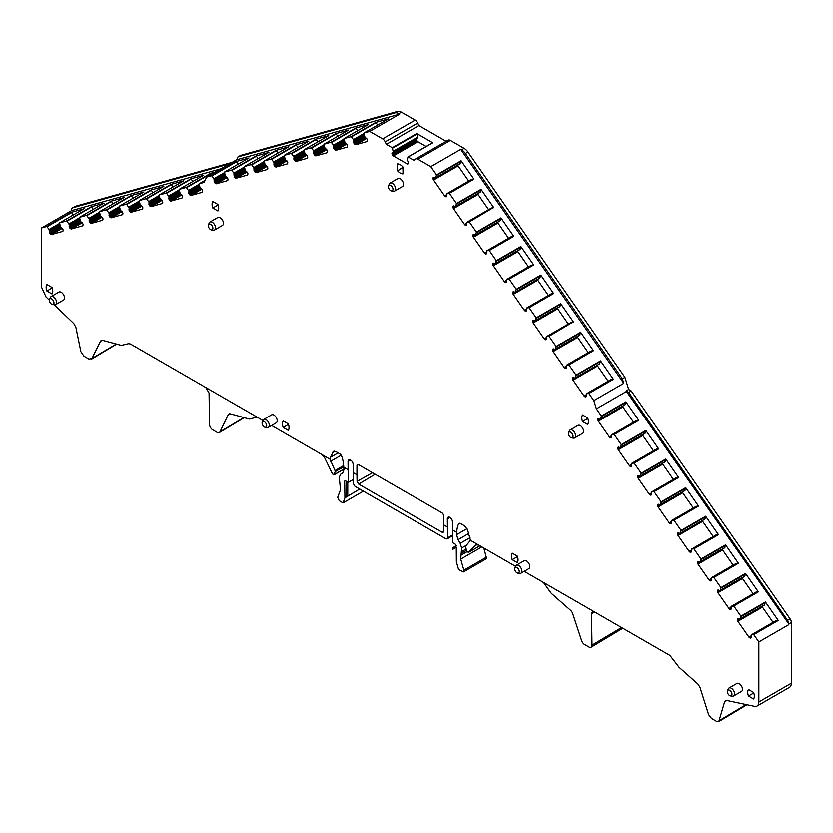 <?xml version="1.0" encoding="UTF-8"?>
<svg xmlns="http://www.w3.org/2000/svg" width="833" height="833" viewBox="0 0 833 833"><rect width="100%" height="100%" fill="white"/><g stroke="black" fill="none" stroke-linecap="round" stroke-linejoin="round"><path stroke-width="1.25" d="M456.276 548.197L455.578 544.376L452.631 542.679L452.444 529.903L456.703 532.37L456.567 534.671L458.025 539.68L460.18 543.324L461.638 547.999L460.722 559.11L463.856 570.23L463.512 571.927L458.566 569.605L456.369 561.817L456.276 548.197M463.502 571.938L485.91 558.995A2.249 1.302 -120 0 0 486.285 557.277L483.817 548.02M456.703 532.37C457.192 526.269 458.317 523.239 460.087 523.28L464.637 525.904L467.542 529.767L470.447 540.305L478.517 544.959L475.987 544.959L468.323 552.498L479.943 545.792M459.243 523.27L460.087 523.28M452.444 529.903L452.444 521.812A3.603 2.083 -120 0 0 450.861 518.178A3.603 2.083 -120 0 0 448.081 517.21A3.603 2.083 -120 0 0 447.342 518.865L447.508 537.91L447.061 538.93L445.936 538.805L354.941 486.274L353.317 483.525L353.15 472.582L356.972 474.789L357.076 481.359L358.7 484.098L375.173 474.248M358.7 484.098L442.052 532.225L443.177 532.329L443.614 531.319L443.51 524.748L447.342 526.956M443.51 524.748L443.51 515.554A2.249 1.302 -120 0 0 441.917 512.795L358.565 464.668A2.249 1.302 60 0 0 357.451 464.543A2.249 1.302 60 0 0 356.972 465.585L356.972 474.789M353.15 472.582L353.15 464.481A3.603 2.083 -120 0 0 351.578 460.857A3.603 2.083 -120 0 0 348.798 459.889A3.603 2.083 -120 0 0 348.048 461.534L348.246 482.401L353.254 479.516M221.141 168.703L71.617 210.603L71.617 209.937A4.509 2.603 60 0 1 72.544 207.875A4.509 2.603 60 0 1 72.898 207.719L229.627 163.809M74.793 206.636A4.509 2.603 60 0 1 75.095 206.397A4.509 2.603 60 0 1 75.449 206.251L232.178 162.331M84.081 208.739L71.315 212.3L46.773 226.472L41.65 227.909L41.65 287.416L46.023 296.933L49.397 300.161M79.718 218.829L69.441 224.764L66.702 220.88L59.601 222.869L60.288 226.389L62.09 228.242A1.583 0.906 -120 0 1 62.829 229.169L62.892 229.314A1.583 0.906 -120 0 1 63.1 230.387L63.037 230.835A1.583 0.906 -120 0 1 62.725 231.376A1.583 0.906 -120 0 1 62.6 231.428L51.573 234.521A1.583 0.906 -120 0 1 50.74 234.281L50.313 233.969A1.583 0.906 -120 0 1 49.584 233.042L49.522 232.896A1.583 0.906 -120 0 1 49.314 231.824L49.157 229.502L46.773 226.472M99.648 213.248L89.37 219.183L86.622 215.299L79.499 217.309L104.073 203.117L91.245 206.719L66.702 220.88M123.94 197.577L111.174 201.128L86.622 215.299M119.577 207.667L109.3 213.602L106.551 209.718L99.429 211.717L100.47 215.914L101.949 217.069A1.583 0.906 -120 0 1 102.678 217.996L102.751 218.142A1.583 0.906 -120 0 1 102.959 219.214L102.896 219.673A1.583 0.906 -120 0 1 102.574 220.214A1.583 0.906 -120 0 1 102.459 220.266L91.422 223.359A1.583 0.906 -120 0 1 90.599 223.119L90.172 222.796A1.583 0.906 -120 0 1 89.443 221.87L89.37 221.724A1.583 0.906 -120 0 1 89.162 220.651L89.37 219.183M143.87 191.986L131.093 195.547L106.551 209.718M139.507 202.086L129.23 208.021L126.481 204.137L119.348 206.136L120.4 210.322L121.878 211.488A1.583 0.906 -120 0 1 122.607 212.415L122.68 212.561A1.583 0.906 -120 0 1 122.888 213.633L122.826 214.091A1.583 0.906 -120 0 1 122.503 214.633A1.583 0.906 -120 0 1 122.378 214.685L111.351 217.767A1.583 0.906 -120 0 1 110.529 217.538L110.102 217.215A1.583 0.906 -120 0 1 109.373 216.288L109.3 216.143A1.583 0.906 -120 0 1 109.092 215.07L109.3 213.602M163.799 186.405L151.023 189.966L126.481 204.137M159.436 196.494L149.149 202.429L146.41 198.546L139.278 200.555L139.996 204.043L141.808 205.907A1.583 0.906 -120 0 1 142.537 206.834L142.599 206.969A1.583 0.906 -120 0 1 142.807 208.052L142.745 208.5A1.583 0.906 -120 0 1 142.433 209.041A1.583 0.906 -120 0 1 142.308 209.093L131.281 212.186A1.583 0.906 -120 0 1 130.448 211.946L130.031 211.634A1.583 0.906 -120 0 1 129.292 210.707L129.23 210.562A1.583 0.906 -120 0 1 129.021 209.489L129.23 208.021M179.355 190.913L169.078 196.848L166.34 192.964L159.207 194.964L183.791 180.782L170.952 184.374L146.41 198.546M203.648 175.232L190.882 178.793L166.34 192.964M199.285 185.332L189.008 191.267L186.269 187.383L179.137 189.383L180.178 193.579L181.656 194.735A1.583 0.906 -120 0 1 182.396 195.661L182.458 195.807A1.583 0.906 -120 0 1 182.666 196.88L182.604 197.338A1.583 0.906 -120 0 1 182.292 197.879A1.583 0.906 -120 0 1 182.167 197.931L171.14 201.013A1.583 0.906 -120 0 1 170.307 200.784L169.89 200.461A1.583 0.906 -120 0 1 169.151 199.535L169.089 199.389A1.583 0.906 -120 0 1 168.88 198.316L169.078 196.848M215.726 171.837L210.811 173.212L186.269 187.383M237.999 156.864L395.04 112.861L397.591 111.383L240.55 155.396L237.999 156.864L236.603 159.78L206.646 177.075L204.106 182.385L199.066 183.801L200.107 187.987L201.586 189.153A1.583 0.906 -120 0 1 202.325 190.08L202.388 190.226A1.583 0.906 -120 0 1 202.596 191.298L202.534 191.746A1.583 0.906 -120 0 1 202.221 192.288A1.583 0.906 -120 0 1 202.096 192.34L191.069 195.432A1.583 0.906 -120 0 1 190.236 195.193L189.809 194.88A1.583 0.906 -120 0 1 189.081 193.954L189.018 193.808A1.583 0.906 -120 0 1 188.81 192.735L189.008 191.267M71.617 210.603L41.65 227.909M211.707 174.149L210.811 173.212M731.249 608.434L730.239 609.433A1.583 0.906 60 0 0 730.864 609.433A1.583 0.906 60 0 0 730.978 609.35L731.041 609.277A1.583 0.906 60 0 0 731.249 608.444L731.072 606.622L733.79 606.028L740.881 616.201L739.86 619.263L764.402 605.091L765.423 602.04L778.261 620.45L775.887 620.72L751.366 634.881L753.719 634.621L758.842 641.972L758.842 702.021A9.017 5.206 -120 0 1 756.968 706.145A9.017 5.206 -120 0 1 755.344 706.571L726.688 700.501L725.418 700.678L724.616 701.844L726.813 700.522M762.08 606.424A1.583 0.906 -120 0 0 762.434 607.142L737.892 621.314A1.583 0.906 60 0 1 737.455 620.21L739.371 619.096M773.045 622.366L762.434 607.142M755.979 592.117L731.436 606.289L755.979 592.117L758.332 591.857L745.504 573.437L744.817 576.165L719.931 590.659L718.473 590.108A1.583 0.906 60 0 0 717.838 590.108A1.583 0.906 60 0 0 717.734 590.191L718.036 590.035M744.473 576.488L719.941 590.649L744.473 576.488M742.151 577.831A1.583 0.906 -120 0 0 742.505 578.539L717.963 592.711A1.583 0.906 60 0 1 717.525 591.617L719.452 590.503M753.115 593.762L742.505 578.539M698.949 561.681L697.533 562.494A1.583 0.906 60 0 1 697.742 561.661L697.804 561.598A1.583 0.906 60 0 1 697.919 561.515A1.583 0.906 60 0 1 698.543 561.515L700.022 562.056L724.564 547.885L725.574 544.844L738.402 563.264L736.028 563.525L711.507 577.696L713.86 577.436L720.951 587.609L720.274 590.337M722.221 549.239A1.583 0.906 -120 0 0 722.575 549.947L698.033 564.118A1.583 0.906 60 0 1 697.596 563.025L699.522 561.911M733.186 565.17L722.575 549.947M691.39 551.248L690.39 552.237A1.583 0.906 60 0 0 691.015 552.237A1.583 0.906 60 0 0 691.119 552.154L691.182 552.092A1.583 0.906 60 0 0 691.39 551.259L691.557 549.103L716.109 534.932L691.577 549.093L693.931 548.832L701.032 559.016L700.022 562.056M691.557 549.103L716.13 534.921L718.473 534.661L705.645 516.252L704.978 518.938L680.092 533.464L678.614 532.912A1.583 0.906 60 0 0 677.989 532.922A1.583 0.906 60 0 0 677.875 532.995L678.187 532.849M704.635 519.292L680.415 533.141M702.292 520.646A1.583 0.906 -120 0 0 702.646 521.354L678.104 535.525A1.583 0.906 60 0 1 677.666 534.422L679.593 533.318M713.256 536.577L702.646 521.354M684.674 490.72L685.715 487.659L698.543 506.068L696.159 506.349L671.648 520.5L674.001 520.24L681.102 530.423L680.436 533.11M682.373 492.053A1.583 0.906 -120 0 0 682.716 492.761L658.174 506.933A1.583 0.906 60 0 1 657.737 505.829L659.663 504.715M693.327 507.984L682.716 492.761M664.744 462.117L665.786 459.056L678.624 477.476L676.229 477.757L651.718 491.907L654.072 491.647L661.173 501.83L660.486 504.548L658.684 504.319A1.583 0.906 60 0 0 658.06 504.319A1.583 0.906 60 0 0 657.955 504.402L658.257 504.257M631.612 465.46L630.602 466.459A1.583 0.906 60 0 0 631.227 466.449A1.583 0.906 60 0 0 631.331 466.376L631.404 466.303A1.583 0.906 60 0 0 631.612 465.47L631.778 463.315L634.152 463.054L641.243 473.227L640.233 476.268L664.776 462.096L640.233 476.268L638.755 475.726A1.583 0.906 60 0 0 638.13 475.726A1.583 0.906 60 0 0 638.026 475.81L638.328 475.664M662.443 463.45A1.583 0.906 -120 0 0 662.797 464.168L638.245 478.329A1.583 0.906 60 0 1 637.807 477.236L639.734 476.122M673.397 479.392L662.797 464.168M644.815 433.524L645.856 430.463L658.695 448.883L656.321 449.154L631.799 463.315L656.321 449.154M620.293 447.685L644.846 433.504L620.293 447.685L618.825 447.134A1.583 0.906 60 0 0 618.201 447.134A1.583 0.906 60 0 0 618.096 447.217L618.398 447.061M642.514 434.857A1.583 0.906 -120 0 0 642.868 435.565L618.325 449.737A1.583 0.906 60 0 1 617.878 448.643L619.804 447.529M653.478 450.788L642.868 435.565M611.682 436.867L610.672 437.856A1.583 0.906 60 0 0 611.297 437.856A1.583 0.906 60 0 0 611.401 437.773L611.474 437.71A1.583 0.906 60 0 0 611.682 436.877L611.849 434.722L636.391 420.55L611.87 434.711L614.223 434.451L621.314 444.635L620.304 447.675M611.849 434.722L636.412 420.55L638.765 420.29L625.927 401.87L625.271 404.557L600.364 419.093L598.896 418.53A1.583 0.906 60 0 0 598.271 418.541A1.583 0.906 60 0 0 598.167 418.614L598.469 418.468M624.917 404.911L600.697 418.76M622.584 406.265A1.583 0.906 -120 0 0 622.938 406.973L598.396 421.144A1.583 0.906 60 0 1 597.959 420.04L599.875 418.937M633.549 422.196L622.938 406.973M787.508 620.304A4.509 2.603 60 0 1 788.799 624L626.156 390.958L628.707 392.437L787.508 620.304L790.059 618.825L631.258 390.958L628.707 392.437M611.058 379.577L586.515 393.749L588.869 393.488L613.411 379.317L611.058 379.577L586.515 393.749L611.037 379.577M573.958 377.734L572.542 378.546A1.583 0.906 60 0 1 572.75 377.713L572.812 377.651A1.583 0.906 60 0 1 572.917 377.568A1.583 0.906 60 0 1 573.541 377.568L575.009 378.12L599.573 363.938L600.583 360.897L613.411 379.317M597.23 365.291A1.583 0.906 -120 0 0 597.584 365.999L573.042 380.171A1.583 0.906 60 0 1 572.604 379.067L574.531 377.963M608.194 381.222L597.584 365.999M591.128 350.974L566.586 365.146L568.939 364.885L593.481 350.714L591.128 350.974L566.565 365.156L591.107 350.985M579.601 335.366L580.653 332.305L593.481 350.714M577.3 336.699A1.583 0.906 -120 0 0 577.654 337.407L553.112 351.578A1.583 0.906 60 0 1 552.675 350.474L554.601 349.371M588.265 352.63L577.654 337.407M571.209 322.381L546.656 336.553L549.009 336.293L573.177 321.902L571.209 322.381L546.635 336.563L571.188 322.392M534.099 320.538L532.683 321.361A1.583 0.906 60 0 1 532.891 320.518L532.953 320.455A1.583 0.906 60 0 1 533.068 320.372A1.583 0.906 60 0 1 533.693 320.372L535.15 320.934L559.714 306.752L560.724 303.712L573.552 322.121M557.371 308.095A1.583 0.906 -120 0 0 557.725 308.814L533.182 322.985A1.583 0.906 60 0 1 532.745 321.882L534.671 320.767M568.335 324.037L557.725 308.814M551.279 293.789L526.727 307.96L529.08 307.7L553.622 293.528L551.279 293.789L526.737 307.96L551.259 293.799M539.753 278.17L540.794 275.109L553.622 293.528M515.221 292.331L539.784 278.149L515.242 292.321L513.763 291.779A1.583 0.906 60 0 0 513.138 291.779A1.583 0.906 60 0 0 513.034 291.862L513.336 291.717M537.452 279.503A1.583 0.906 -120 0 0 537.795 280.221L513.253 294.382A1.583 0.906 60 0 1 512.816 293.289L514.742 292.175M548.406 295.444L537.795 280.221M506.61 281.512L505.61 282.512A1.583 0.906 60 0 0 506.235 282.502A1.583 0.906 60 0 0 506.339 282.429L506.412 282.356A1.583 0.906 60 0 0 506.62 281.523L506.766 279.388L531.329 265.206L506.787 279.367L509.15 279.107L533.703 264.936L531.35 265.196L506.808 279.367M486.691 252.92L485.681 253.909A1.583 0.906 60 0 0 486.305 253.909A1.583 0.906 60 0 0 486.41 253.826L486.482 253.763A1.583 0.906 60 0 0 486.691 252.93L486.836 250.785L489.231 250.504L496.322 260.687L495.291 263.738L519.844 249.567L520.864 246.516L533.703 264.936M517.522 250.91A1.583 0.906 -120 0 0 517.876 251.618L493.323 265.789A1.583 0.906 60 0 1 492.886 264.696L494.812 263.582M528.476 266.841L517.876 251.618M486.857 250.775L511.379 236.614L486.878 250.764L511.42 236.603L513.774 236.343L500.935 217.923L500.248 220.641L475.372 235.145L473.904 234.583A1.583 0.906 60 0 0 473.279 234.594A1.583 0.906 60 0 0 473.175 234.667L473.477 234.521M475.372 235.145L499.925 220.964L475.383 235.135M497.593 222.317A1.583 0.906 -120 0 0 497.947 223.025L473.404 237.197A1.583 0.906 60 0 1 472.957 236.093L474.883 234.989M508.557 238.248L497.947 223.025M491.491 208L466.949 222.172L469.302 221.911L493.469 207.521L491.491 208L466.928 222.182L491.47 208.011M454.391 206.157L452.975 206.98A1.583 0.906 60 0 1 453.173 206.136L453.246 206.074A1.583 0.906 60 0 1 453.35 205.99A1.583 0.906 60 0 1 453.975 205.99L455.443 206.553L479.985 192.381L481.005 189.33L493.844 207.74M477.663 193.725A1.583 0.906 -120 0 0 478.017 194.433L453.475 208.604A1.583 0.906 60 0 1 453.037 207.5L454.953 206.386M488.627 209.656L478.017 194.433M471.561 179.407L447.019 193.579L449.372 193.318L473.915 179.147L471.561 179.407L447.019 193.579L471.54 179.418M460.035 163.789L461.076 160.738L473.915 179.147M631.258 390.958L628.707 389.49L624.969 377.339L622.418 378.807L623.802 383.326L460.732 149.336L430.776 166.631L436.534 174.899L435.524 177.939L460.066 163.778L435.513 177.96L434.045 177.398A1.583 0.906 60 0 0 433.42 177.398A1.583 0.906 60 0 0 433.316 177.481L433.618 177.335M457.734 165.121A1.583 0.906 -120 0 0 458.088 165.84L433.545 180.001A1.583 0.906 60 0 1 433.108 178.908L435.024 177.793M468.698 181.063L458.088 165.84M460.732 149.336L461.565 149.815A9.017 5.206 60 0 1 465.366 153.459L622.418 378.807M426.111 146.462L417.916 141.725L393.374 155.896L407.108 163.83L408.534 162.883A1.583 0.906 60 0 0 408.201 161.779L407.181 159.926L408.014 156.916L414.105 160.321L415.282 159.176A4.509 2.603 -120 0 1 415.594 158.947A4.509 2.603 -120 0 1 417.843 159.165L430.776 166.631M417.916 141.725A1.583 0.906 -120 0 1 417.125 140.892L416.823 140.371A1.583 0.906 -120 0 1 416.5 139.267L416.5 139.142A1.583 0.906 -120 0 1 416.823 138.424L417.854 137.122L416.792 133.53L432.785 142.766L408.139 156.896M238.248 164.111L236.166 161.508L248.932 157.958M258.178 158.53L256.095 155.927L268.861 152.366M278.107 152.949L276.025 150.346L288.791 146.785M298.037 147.358L295.944 144.755L308.783 141.162L284.199 155.344L285.25 159.54L286.729 160.696A1.583 0.906 -120 0 1 287.458 161.633L287.52 161.769A1.583 0.906 -120 0 1 287.729 162.852L287.666 163.299A1.583 0.906 -120 0 1 287.354 163.841A1.583 0.906 -120 0 1 287.229 163.893L276.202 166.985A1.583 0.906 -120 0 1 275.379 166.746L274.952 166.433A1.583 0.906 -120 0 1 274.213 165.496L274.151 165.361A1.583 0.906 -120 0 1 273.942 164.278L274.119 162.664L271.402 158.926L264.311 160.915L264.998 164.434L266.799 166.288A1.583 0.906 -120 0 1 267.528 167.214L267.601 167.35A1.583 0.906 -120 0 1 267.81 168.433L267.747 168.88A1.583 0.906 -120 0 1 267.424 169.422A1.583 0.906 -120 0 1 267.299 169.474L256.272 172.566A1.583 0.906 -120 0 1 255.45 172.327L255.023 172.014A1.583 0.906 -120 0 1 254.294 171.088L254.221 170.942A1.583 0.906 -120 0 1 254.013 169.87L253.867 167.548L251.472 164.518L244.35 166.517L245.391 170.713L246.87 171.869A1.583 0.906 -120 0 1 247.599 172.795L247.672 172.941A1.583 0.906 -120 0 1 247.88 174.014L247.817 174.472A1.583 0.906 -120 0 1 247.495 175.013A1.583 0.906 -120 0 1 247.38 175.065L236.343 178.147A1.583 0.906 -120 0 1 235.52 177.918L235.093 177.596A1.583 0.906 -120 0 1 234.365 176.669L234.292 176.523A1.583 0.906 -120 0 1 234.083 175.451L233.938 173.129L231.553 170.099L224.421 172.098L225.462 176.294L226.94 177.45A1.583 0.906 -120 0 1 227.669 178.377L227.742 178.522A1.583 0.906 -120 0 1 227.95 179.595L227.888 180.053A1.583 0.906 -120 0 1 227.576 180.594A1.583 0.906 -120 0 1 227.451 180.646L216.413 183.739A1.583 0.906 -120 0 1 215.591 183.499L215.164 183.177A1.583 0.906 -120 0 1 214.435 182.25L214.362 182.115A1.583 0.906 -120 0 1 214.164 181.032L214.008 178.72L211.624 175.68L206.646 177.075M317.967 141.777L315.874 139.173L328.639 135.612M337.886 136.196L335.803 133.592L348.569 130.031M357.815 130.614L355.733 128.011L368.498 124.45M377.745 125.023L375.662 122.42L388.49 118.827L363.917 133.009L364.958 137.206L366.437 138.361A1.583 0.906 -120 0 1 367.176 139.288L367.238 139.434A1.583 0.906 -120 0 1 367.447 140.506L367.384 140.964A1.583 0.906 -120 0 1 367.072 141.506A1.583 0.906 -120 0 1 366.947 141.558L355.92 144.65A1.583 0.906 -120 0 1 355.087 144.411L354.66 144.088A1.583 0.906 -120 0 1 353.931 143.161L353.869 143.016A1.583 0.906 -120 0 1 353.661 141.943L353.504 139.632L351.12 136.591L343.987 138.59L345.029 142.787L346.507 143.942A1.583 0.906 -120 0 1 347.246 144.88L347.309 145.015A1.583 0.906 -120 0 1 347.517 146.098L347.455 146.546A1.583 0.906 -120 0 1 347.142 147.087A1.583 0.906 -120 0 1 347.017 147.139L335.991 150.232A1.583 0.906 -120 0 1 335.158 149.992L334.731 149.68A1.583 0.906 -120 0 1 334.002 148.743L333.939 148.607A1.583 0.906 -120 0 1 333.731 147.524L333.575 145.213L331.19 142.172L324.099 144.161L324.776 147.68L326.578 149.534A1.583 0.906 -120 0 1 327.317 150.461L327.379 150.606A1.583 0.906 -120 0 1 327.588 151.679L327.525 152.127A1.583 0.906 -120 0 1 327.213 152.668A1.583 0.906 -120 0 1 327.088 152.72L316.061 155.813A1.583 0.906 -120 0 1 315.228 155.573L314.812 155.261A1.583 0.906 -120 0 1 314.072 154.334L314.01 154.188A1.583 0.906 -120 0 1 313.802 153.116L313.645 150.794L311.261 147.764L304.128 149.763L304.847 153.262L306.659 155.115A1.583 0.906 -120 0 1 307.387 156.042L307.45 156.188A1.583 0.906 -120 0 1 307.658 157.26L307.596 157.718A1.583 0.906 -120 0 1 307.283 158.26A1.583 0.906 -120 0 1 307.158 158.312L296.131 161.404A1.583 0.906 -120 0 1 295.299 161.165L294.882 160.842A1.583 0.906 -120 0 1 294.143 159.915L294.08 159.769A1.583 0.906 -120 0 1 293.872 158.697L294.049 157.073L291.331 153.345L284.199 155.344M236.603 159.78L399.673 114.079L369.717 131.385L382.649 138.851A4.509 2.603 -120 0 1 385.2 141.808L417.718 123.034A4.509 2.603 -120 0 0 415.157 120.077L401.391 112.132A9.017 5.206 60 0 0 397.591 111.383M395.04 112.861A9.017 5.206 60 0 1 398.851 113.6L399.673 114.079M192.964 181.396L190.882 178.793M173.045 186.977L170.952 184.374M153.116 192.569L151.023 189.966M133.186 198.15L131.093 195.547M113.257 203.731L111.174 201.128M93.327 209.322L91.245 206.719M73.398 214.904L71.315 212.3M271.6 425.496L321.965 454.579L324.547 457.525L332.482 473.956L334.148 474.643L343.935 468.989M343.946 469.125L333.929 474.914L335.314 471.28L343.727 466.428M321.965 454.579L330.035 459.233L335.314 471.28M208.312 225.649A3.249 1.874 -120 0 0 211.426 229.918A3.249 1.874 -120 0 0 212.894 228.294A3.249 1.874 -120 0 0 211.02 224.608A3.249 1.874 -120 0 0 208.458 224.785A3.249 1.874 -120 0 0 208.312 225.649M731.968 694.326A3.249 1.874 -120 0 0 730.093 690.63A3.249 1.874 -120 0 0 727.532 690.817A3.249 1.874 -120 0 0 727.376 691.671A3.249 1.874 -120 0 0 730.489 695.951A3.249 1.874 -120 0 0 731.968 694.326M519.282 571.532A3.249 1.874 -120 0 0 517.397 567.846A3.249 1.874 -120 0 0 514.846 568.023A3.249 1.874 -120 0 0 514.69 568.887A3.249 1.874 -120 0 0 517.803 573.156A3.249 1.874 -120 0 0 519.282 571.532M392.978 189.341A3.249 1.874 -120 0 0 391.094 185.655A3.249 1.874 -120 0 0 388.542 185.842A3.249 1.874 -120 0 0 388.386 186.696A3.249 1.874 -120 0 0 391.5 190.965A3.249 1.874 -120 0 0 392.978 189.341M573.052 436.232A3.249 1.874 -120 0 0 571.178 432.546A3.249 1.874 -120 0 0 568.616 432.723A3.249 1.874 -120 0 0 568.46 433.587A3.249 1.874 -120 0 0 571.573 437.856A3.249 1.874 -120 0 0 573.052 436.232M262.083 423.039A3.249 1.874 -120 0 0 265.196 427.308A3.249 1.874 -120 0 0 266.675 425.694A3.249 1.874 -120 0 0 264.79 421.998A3.249 1.874 -120 0 0 262.228 422.185A3.249 1.874 -120 0 0 262.083 423.039M49.397 300.244A3.249 1.874 -120 0 0 52.51 304.524A3.249 1.874 -120 0 0 53.989 302.9A3.249 1.874 -120 0 0 52.104 299.203A3.249 1.874 -120 0 0 49.543 299.391A3.249 1.874 -120 0 0 49.397 300.244M470.447 540.305L465.449 546.406L466.74 551.186L468.406 552.435L479.933 545.782M391.5 190.965L393.499 191.246A4.602 2.655 -120 0 0 394.634 191.049A4.602 2.655 -120 0 0 395.592 188.945A4.602 2.655 -120 0 0 393.582 184.312A4.602 2.655 -120 0 0 390.042 183.083A4.602 2.655 -120 0 0 389.303 183.968L388.542 185.842M571.573 437.856L573.573 438.127A4.602 2.655 -120 0 0 574.718 437.929A4.602 2.655 -120 0 0 575.665 435.826A4.602 2.655 -120 0 0 573.656 431.202A4.602 2.655 -120 0 0 570.116 429.974A4.602 2.655 -120 0 0 569.376 430.859L568.616 432.723M262.228 422.185L262.999 420.311A4.602 2.655 60 0 1 263.738 419.426A4.602 2.655 60 0 1 267.278 420.655A4.602 2.655 60 0 1 269.288 425.288A4.602 2.655 60 0 1 268.33 427.391A4.602 2.655 60 0 1 267.195 427.589L265.196 427.308M49.543 299.391L50.313 297.527A4.602 2.655 60 0 1 51.052 296.631A4.602 2.655 60 0 1 54.593 297.86A4.602 2.655 60 0 1 56.602 302.494A4.602 2.655 60 0 1 55.644 304.597A4.602 2.655 60 0 1 54.509 304.795L52.51 304.524M208.458 224.785L209.218 222.921A4.602 2.655 60 0 1 209.958 222.036A4.602 2.655 60 0 1 213.508 223.265A4.602 2.655 60 0 1 215.508 227.898A4.602 2.655 60 0 1 214.56 230.002A4.602 2.655 60 0 1 213.415 230.189L211.426 229.918M730.489 695.951L732.488 696.221A4.602 2.655 -120 0 0 733.623 696.024A4.602 2.655 -120 0 0 734.581 693.92A4.602 2.655 -120 0 0 732.571 689.297A4.602 2.655 -120 0 0 729.031 688.058A4.602 2.655 -120 0 0 728.292 688.953L727.532 690.817M517.803 573.156L519.802 573.427A4.602 2.655 -120 0 0 520.937 573.229A4.602 2.655 -120 0 0 521.895 571.126A4.602 2.655 -120 0 0 519.886 566.502A4.602 2.655 -120 0 0 516.345 565.274A4.602 2.655 -120 0 0 515.606 566.159L514.846 568.023M756.968 706.145L789.486 687.381A9.017 5.206 -120 0 0 791.35 683.247L791.35 622.532A4.509 2.603 -120 0 0 790.059 618.825M628.707 389.49L626.156 390.958M624.969 377.339L467.917 151.991A9.017 5.206 -120 0 0 464.116 148.336L450.351 140.392A4.509 2.603 -120 0 0 448.102 140.173L415.594 158.947M788.799 624.667L758.842 641.972M751.179 637.026L750.169 638.026A1.583 0.906 60 0 0 750.793 638.026A1.583 0.906 60 0 0 750.908 637.943L750.97 637.88A1.583 0.906 60 0 0 751.179 637.037L751.345 634.892L775.887 620.72M749.752 637.849A1.583 0.906 60 0 1 748.919 637.13L737.892 621.314M738.809 618.867L737.455 620.21M737.392 619.69A1.583 0.906 60 0 1 737.601 618.846L737.663 618.784A1.583 0.906 60 0 1 737.767 618.7A1.583 0.906 60 0 1 738.392 618.7L739.86 619.263M729.823 609.256A1.583 0.906 60 0 1 728.99 608.538L717.963 592.711M718.879 590.274L717.525 591.617M717.463 591.086A1.583 0.906 60 0 1 717.671 590.253M711.32 579.841L710.31 580.84A1.583 0.906 60 0 0 710.945 580.83A1.583 0.906 60 0 0 711.049 580.757L711.111 580.684A1.583 0.906 60 0 0 711.32 579.851L711.486 577.696L736.028 563.525M709.893 580.663A1.583 0.906 60 0 1 709.06 579.945L698.033 564.118M697.533 562.494L697.596 563.025M689.963 552.071A1.583 0.906 60 0 1 689.13 551.352L678.104 535.525M679.02 533.078L677.666 534.422M677.604 533.901A1.583 0.906 60 0 1 677.812 533.068M671.46 522.645L670.461 523.645A1.583 0.906 60 0 0 671.086 523.645A1.583 0.906 60 0 0 671.19 523.561L671.252 523.499A1.583 0.906 60 0 0 671.46 522.666L671.617 520.521L696.18 506.339M670.034 523.478A1.583 0.906 60 0 1 669.211 522.76L658.174 506.933M659.09 504.486L657.737 505.829M657.674 505.308A1.583 0.906 60 0 1 657.883 504.465M651.531 494.052L650.531 495.052A1.583 0.906 60 0 0 651.156 495.052A1.583 0.906 60 0 0 651.26 494.969L651.333 494.906A1.583 0.906 60 0 0 651.541 494.063L651.687 491.928L676.271 477.736M650.104 494.875A1.583 0.906 60 0 1 649.282 494.156L638.245 478.329M639.161 475.893L637.807 477.236M637.745 476.705A1.583 0.906 60 0 1 637.953 475.872M630.175 466.282A1.583 0.906 60 0 1 629.352 465.564L618.325 449.737M619.231 447.3L617.878 448.643M617.815 448.112A1.583 0.906 60 0 1 618.024 447.279M610.245 437.689A1.583 0.906 60 0 1 609.423 436.971L598.396 421.144M599.312 418.697L597.959 420.04M597.896 419.52A1.583 0.906 60 0 1 598.104 418.687M626.343 391.562L596.386 408.857L601.384 416.042L600.728 418.728M623.802 383.326L593.846 400.621L588.869 393.488M596.386 408.857L593.846 400.621M586.328 395.894L585.318 396.893A1.583 0.906 60 0 0 585.943 396.883A1.583 0.906 60 0 0 586.057 396.81L586.12 396.737A1.583 0.906 60 0 0 586.328 395.904L586.484 393.759M584.901 396.716A1.583 0.906 60 0 1 584.068 395.998L573.042 380.171M572.542 378.546L572.604 379.067M599.573 363.938L575.353 377.786M568.939 364.885L576.03 375.069L575.374 377.755M566.398 367.291L565.388 368.29A1.583 0.906 60 0 0 566.024 368.29A1.583 0.906 60 0 0 566.128 368.207L566.19 368.144A1.583 0.906 60 0 0 566.398 367.311L566.555 365.166M564.972 368.124A1.583 0.906 60 0 1 564.139 367.405L553.112 351.578M554.028 349.131L552.675 350.474M552.612 349.954A1.583 0.906 60 0 1 552.82 349.121L552.883 349.048A1.583 0.906 60 0 1 552.997 348.965A1.583 0.906 60 0 1 553.622 348.965L555.08 349.527L579.622 335.355M549.009 336.293L556.111 346.476L555.08 349.527M546.469 338.698L545.469 339.697A1.583 0.906 60 0 0 546.094 339.697A1.583 0.906 60 0 0 546.198 339.614L546.261 339.552A1.583 0.906 60 0 0 546.469 338.708L546.635 336.563M545.042 339.531A1.583 0.906 60 0 1 544.209 338.812L533.182 322.985M532.683 321.361L532.745 321.882M559.714 306.752L535.515 320.559L560.057 306.388M529.08 307.7L536.181 317.883L535.515 320.559M526.539 310.105L525.54 311.105A1.583 0.906 60 0 0 526.164 311.105A1.583 0.906 60 0 0 526.269 311.021L526.331 310.959A1.583 0.906 60 0 0 526.539 310.115L526.716 307.971M525.113 310.928A1.583 0.906 60 0 1 524.28 310.209L513.253 294.382M514.169 291.946L512.816 293.289M512.753 292.758A1.583 0.906 60 0 1 512.961 291.925M515.242 292.321L540.128 277.795M509.15 279.107L516.252 289.28L515.585 291.966M505.183 282.335A1.583 0.906 60 0 1 504.361 281.616L493.323 265.789M494.24 263.353L492.886 264.696M492.824 264.165A1.583 0.906 60 0 1 493.032 263.332L493.105 263.27A1.583 0.906 60 0 1 493.209 263.186A1.583 0.906 60 0 1 493.834 263.186L495.291 263.738M485.254 253.742A1.583 0.906 60 0 1 484.431 253.024L473.404 237.197M474.31 234.75L472.957 236.093M472.894 235.572A1.583 0.906 60 0 1 473.102 234.739M469.302 221.911L476.393 232.095L475.705 234.812M466.761 224.316L465.751 225.316A1.583 0.906 60 0 0 466.376 225.316A1.583 0.906 60 0 0 466.48 225.233L466.553 225.17A1.583 0.906 60 0 0 466.761 224.337L466.928 222.182M465.324 225.149A1.583 0.906 60 0 1 464.502 224.431L453.475 208.604M452.975 206.98L453.037 207.5M479.995 192.371L455.807 206.178L480.349 192.017M449.372 193.318L456.463 203.502L455.807 206.178M446.832 195.724L445.822 196.723A1.583 0.906 60 0 0 446.446 196.723A1.583 0.906 60 0 0 446.561 196.64L446.623 196.578A1.583 0.906 60 0 0 446.832 195.734L446.998 193.589M445.405 196.546A1.583 0.906 60 0 1 444.572 195.828L433.545 180.001M434.462 177.564L433.108 178.908M433.045 178.377A1.583 0.906 60 0 1 433.254 177.544M408.534 163.008A1.583 0.906 60 0 1 408.201 163.737L407.899 163.903A1.583 0.906 60 0 1 407.108 163.83M416.5 139.267L391.958 153.439A1.583 0.906 -120 0 0 392.281 154.542L392.582 155.063A1.583 0.906 -120 0 0 393.374 155.896M391.958 153.439L391.958 153.314A1.583 0.906 -120 0 1 392.281 152.595L416.823 138.424M417.854 137.747L392.281 152.595M393.311 151.918L392.249 147.701L386.377 144.317L385.2 141.808M386.377 144.317L418.895 125.544L446.165 141.287M418.895 125.544L417.718 123.034M388.49 118.827L363.917 133.009M363.948 132.999L369.717 131.385M159.207 194.964L159.926 198.462L161.737 200.316A1.583 0.906 -120 0 1 162.466 201.242L162.529 201.388A1.583 0.906 -120 0 1 162.737 202.471L162.674 202.919A1.583 0.906 -120 0 1 162.362 203.46A1.583 0.906 -120 0 1 162.237 203.512L151.21 206.605A1.583 0.906 -120 0 1 150.377 206.365L149.961 206.043A1.583 0.906 -120 0 1 149.222 205.116L149.159 204.98A1.583 0.906 -120 0 1 148.951 203.898L149.149 202.429M79.499 217.309L80.541 221.495L82.019 222.65A1.583 0.906 -120 0 1 82.748 223.588L82.821 223.723A1.583 0.906 -120 0 1 83.029 224.806L82.967 225.254A1.583 0.906 -120 0 1 82.654 225.795A1.583 0.906 -120 0 1 82.529 225.847L71.492 228.94A1.583 0.906 -120 0 1 70.67 228.7L70.243 228.388A1.583 0.906 -120 0 1 69.514 227.451L69.441 227.315A1.583 0.906 -120 0 1 69.233 226.232L69.441 224.764M330.035 459.233L330.284 457.411L333.606 451.33M334.554 451.122L332.94 452.059L335.855 451.559L340.395 454.172C342.165 456.182 343.3 460.514 343.79 467.178L343.987 469.677L342.665 473.071L340.582 474.269L339.239 477.33L340.52 489.71L337.667 497.384L339.208 500.695L343.04 502.903L363.396 491.147M394.634 191.049L402.547 186.477A4.602 2.655 -120 0 0 403.495 184.374A4.602 2.655 -120 0 0 400.246 178.741A4.602 2.655 -120 0 0 397.945 178.522L390.042 183.083M574.718 437.929L582.621 433.368A4.602 2.655 -120 0 0 583.569 431.265A4.602 2.655 -120 0 0 581.569 426.631A4.602 2.655 -120 0 0 578.019 425.403L570.116 429.974M263.738 419.426L271.641 414.865A4.602 2.655 60 0 1 275.182 416.094A4.602 2.655 60 0 1 277.191 420.717A4.602 2.655 60 0 1 276.233 422.82L268.33 427.391M51.052 296.631L58.956 292.071A4.602 2.655 60 0 1 62.496 293.299A4.602 2.655 60 0 1 64.505 297.922A4.602 2.655 60 0 1 63.547 300.036L55.644 304.597M209.958 222.036L217.871 217.465A4.602 2.655 60 0 1 221.411 218.704A4.602 2.655 60 0 1 223.421 223.327A4.602 2.655 60 0 1 222.463 225.431L214.56 230.002M212.821 208.031A8.049 4.644 -120 0 1 212.821 201.503L217.923 204.449A8.049 4.644 -120 0 1 217.923 210.978L212.821 208.031L218.111 204.97M46.908 291.029A8.049 4.644 -120 0 1 46.908 284.511L52.01 287.458A8.049 4.644 -120 0 1 52.01 293.976L46.908 291.029L52.198 287.979M283.178 427.444A8.049 4.644 -120 0 1 283.178 420.915L288.28 423.862A8.049 4.644 -120 0 1 288.28 430.39L283.178 427.444L288.468 424.382M512.201 559.661A8.049 4.644 -120 0 1 512.201 553.143L517.303 556.09A8.049 4.644 -120 0 1 517.303 562.608L512.201 559.661L517.491 556.611M748.471 696.076A8.049 4.644 -120 0 1 748.471 689.557L753.584 692.504A8.049 4.644 -120 0 1 753.584 699.022L748.471 696.076L753.771 693.025M582.569 421.498A8.049 4.644 -120 0 1 582.569 414.98L587.671 417.927A8.049 4.644 -120 0 1 587.671 424.445L582.569 421.498L587.859 418.447M403.037 173.816L402.912 166.964A8.507 4.904 -120 0 0 397.57 163.882L397.747 163.882M403.068 167.62L397.57 170.796A8.507 4.904 -120 0 0 402.912 173.878M403.037 167.183L397.57 170.796M397.424 170.421L397.424 164.08M733.623 696.024L741.537 691.463A4.602 2.655 -120 0 0 742.484 689.36A4.602 2.655 -120 0 0 740.475 684.726A4.602 2.655 -120 0 0 736.934 683.497L729.031 688.058M520.937 573.229L528.851 568.668A4.602 2.655 -120 0 0 529.798 566.565A4.602 2.655 -120 0 0 527.789 561.931A4.602 2.655 -120 0 0 524.249 560.703L516.345 565.274M343.04 502.903L344.924 497.811L344.664 481.068L345.299 480.703L344.664 481.068L345.299 480.703L348.246 482.401M343.79 467.178L348.048 469.635M347.673 482.078L346.82 482.567L346.82 496.718L344.924 497.811M346.82 496.718L359.741 489.044M346.82 482.567L348.142 482.349M347.746 482.567L347.746 495.968M621.574 627.561L592.024 645.211A4.509 2.561 59.1 0 1 591.149 647.241A4.509 2.561 59.1 0 1 588.9 647.022L584.589 644.534A4.509 2.561 59.1 0 1 581.642 640.692L572.688 613.567A4.509 2.561 59.1 0 0 570.574 610.318L551.727 593.731A4.519 2.561 59.1 0 1 550.644 592.513L544.386 583.704A4.54 2.572 59.1 0 0 542.47 581.882L669.971 655.498L679.124 667.4L697.887 684.039L699.97 687.308L708.591 714.62L711.497 718.483L716.547 721.399L718.817 721.617L724.616 701.844M592.024 645.211L591.545 613.838L592.43 611.807L594.679 612.026M478.517 544.959L515.533 566.336M212.769 429.87A4.509 2.561 59.1 0 1 209.531 424.382L209.052 392.999L205.803 387.512L258.022 417.656A4.54 2.572 59.1 0 0 256.127 417.281L250.025 418.957A4.519 2.561 59.1 0 1 248.963 418.937L230.293 413.855A4.509 2.561 59.1 0 0 228.856 413.991A4.509 2.561 59.1 0 0 228.232 414.699L219.954 431.869A4.509 2.561 59.1 0 1 219.329 432.577A4.509 2.561 59.1 0 1 217.08 432.348L212.769 429.87M101.157 340.499L100.512 341.207L102.605 340.353L121.358 345.383L128.615 343.675L130.51 344.039L205.803 387.512M591.149 647.241L622.813 628.269M262.926 420.488L258.022 417.656M542.47 581.882L524.217 571.344M116.651 344.123L91.266 359.294L91.901 358.575L88.985 359.085L83.935 356.17L80.863 351.661L75.876 327.296L73.793 323.558L54.176 304.743M102.084 340.27L100.512 341.207L91.901 358.575L116.266 344.019M452.84 549.28L452.715 547.781L452.84 549.28L456.255 547.312M452.715 547.781L456.234 545.75M452.819 547.812L456.234 545.844M470.031 537.639L460.18 543.324M468.719 533.505L458.025 539.68M466.032 545.469L461.638 547.999M466.126 549.02L461.69 551.581M466.511 550.363L461.44 553.289M466.969 551.727L460.67 555.361M481.87 546.896L460.722 559.11M486.285 557.277L463.856 570.23M467.063 528.611L456.567 534.671M449.893 517.387L447.342 518.865M452.517 535.015L447.508 537.91M442.052 532.225L443.614 531.287M372.538 472.738L357.076 481.359M356.972 465.585L358.596 464.679M75.449 206.251L72.898 207.719M59.57 222.89L84.112 208.719L59.601 222.869M104.073 203.117L79.531 217.288M124.002 197.536L99.46 211.707M143.932 191.954L119.39 206.115M139.278 200.555L163.83 186.384L139.319 200.534M183.791 180.782L159.249 194.953M203.721 175.201L179.168 189.372M205.085 180.324L199.097 183.781L205.095 180.324M201.742 189.268L191.069 195.432M201.201 188.862L190.236 195.193M200.784 188.55L189.809 194.88M199.962 187.664L189.081 193.954M199.889 187.529L189.018 193.808M199.587 186.509L188.81 192.735M199.254 185.176L188.976 191.111M199.056 184.405L188.654 190.413M199.045 184.332L188.622 190.351M211.186 173.42L186.644 187.592M343.748 466.719L335.262 471.624M343.644 465.595L335.116 470.52M330.659 461.295L341.259 455.182M398.851 113.6L401.391 112.132M791.35 622.532L788.799 624M467.917 151.991L465.366 153.459M464.116 148.336L461.565 149.815M791.35 683.247L758.842 702.021M753.719 634.621L778.261 620.45M753.344 634.402L777.887 620.231M775.908 620.71L751.366 634.881M750.169 638.026L751.179 637.443M748.919 637.13L751.043 635.912M739.871 619.242L764.413 605.081M764.746 604.758L740.204 618.929M740.225 618.888L764.767 604.716M765.537 602.509L740.995 616.68M740.881 616.201L765.423 602.04M733.79 606.028L758.332 591.857M733.415 605.81L757.957 591.638M730.239 609.433L731.249 608.85M728.99 608.538L731.114 607.309M720.295 590.295L744.837 576.124M745.608 573.916L721.066 588.088M720.951 587.609L745.504 573.437M713.86 577.436L738.402 563.264M713.485 577.207L738.028 563.035M736.049 563.525L711.507 577.696M710.31 580.84L711.32 580.257M709.06 579.945L711.184 578.716M724.887 547.573L700.345 561.734M700.366 561.702L724.908 547.531M725.678 545.323L701.136 559.495M701.032 559.016L725.574 544.844M693.931 548.832L718.473 534.661M693.556 548.614L718.098 534.442M690.39 552.237L691.39 551.665M689.13 551.352L691.255 550.124M705.759 516.731L681.207 530.902M681.102 530.423L705.645 516.252M674.001 520.24L698.543 506.068M673.626 520.021L698.169 505.85M696.201 506.329L671.658 520.5M670.461 523.645L671.46 523.062M669.211 522.76L671.336 521.531M660.163 504.871L684.705 490.699M685.028 490.377L660.486 504.548M660.507 504.506L685.049 490.335M685.83 488.138L661.287 502.299M661.173 501.83L685.715 487.659M654.072 491.647L678.624 477.476M653.697 491.428L678.249 477.257M650.531 495.052L651.531 494.469M649.282 494.156L651.406 492.938M665.098 461.784L640.556 475.955M640.577 475.914L665.13 461.742M665.9 459.535L641.358 473.706M641.243 473.227L665.786 459.056M634.152 463.054L658.695 448.883M633.778 462.825L658.32 448.664M656.342 449.143L631.799 463.315M630.602 466.459L631.601 465.876M629.352 465.564L631.476 464.335M645.169 433.191L620.627 447.363M620.658 447.321L645.2 433.15M645.971 430.942L621.428 445.114M621.314 444.635L645.856 430.463M614.223 434.451L638.765 420.29M613.848 434.232L638.39 420.061M610.672 437.856L611.672 437.283M609.423 436.971L611.547 435.742M626.041 402.349L601.499 416.521M601.384 416.042L625.927 401.87M588.494 393.259L613.036 379.088M585.318 396.893L586.328 396.31M584.068 395.998L586.193 394.769M600.687 361.376L576.144 375.548M576.03 375.069L600.583 360.897M568.564 364.667L593.106 350.495M565.388 368.29L566.398 367.717M564.139 367.405L566.263 366.176M555.101 349.516L579.643 335.345M579.966 335.022L555.424 349.194M555.444 349.162L579.987 334.991M580.757 332.784L556.215 346.955M556.111 346.476L580.653 332.305M548.635 336.074L573.177 321.902M545.469 339.697L546.469 339.114M544.209 338.812L546.333 337.584M560.036 306.429L535.494 320.601M560.838 304.191L536.285 318.352M536.181 317.883L560.724 303.712M528.705 307.481L553.247 293.31M525.54 311.105L526.539 310.522M524.28 310.209L526.404 308.991M540.107 277.837L515.565 292.008M540.909 275.588L516.366 289.759M516.252 289.28L540.794 275.109M508.776 278.878L533.328 264.717M505.61 282.512L506.61 281.929M504.361 281.616L506.485 280.388M495.312 263.728L519.854 249.556M520.177 249.244L495.635 263.415M495.656 263.374L520.209 249.202M520.979 246.995L496.437 261.166M496.322 260.687L520.864 246.516M489.231 250.504L513.774 236.343M488.856 250.285L513.399 236.114M485.681 253.909L486.68 253.336M484.431 253.024L486.555 251.795M475.737 234.781L500.279 220.61M501.049 218.402L476.507 232.574M476.393 232.095L500.935 217.923M468.927 221.693L493.469 207.521M465.751 225.316L466.751 224.743M464.502 224.431L466.626 223.202M480.329 192.048L455.776 206.22M481.12 189.809L456.578 203.981M456.463 203.502L481.005 189.33M448.997 193.1L473.54 178.928M445.822 196.723L446.832 196.14M444.572 195.828L446.696 194.61M460.399 163.455L435.857 177.627M435.878 177.585L460.42 163.414M461.19 161.206L436.648 175.378M436.534 174.899L461.076 160.738M417.843 159.165L450.351 140.392M408.232 156.937L432.785 142.766M417.125 140.892L392.582 155.063M416.823 140.371L392.281 154.542M416.5 139.142L391.958 153.314M417.854 137.122L393.311 151.294M417.843 137.06L393.301 151.231M417.094 133.967L392.551 148.139M416.792 133.53L392.249 147.701M415.157 120.077L382.649 138.851M366.582 138.486L355.92 144.65M366.051 138.08L355.087 144.411M365.635 137.757L354.66 144.088M364.812 136.883L353.931 143.161M364.739 136.737L353.869 143.016M364.427 135.727L353.661 141.943M364.136 134.54L353.858 140.475M364.104 134.394L353.827 140.319M363.906 133.624L353.504 139.632M363.886 133.551L353.473 139.569M376.037 122.638L351.495 136.799M375.662 122.42L351.12 136.591M343.987 138.59L368.53 124.429L344.019 138.58M346.663 144.067L335.991 150.232M346.132 143.661L335.158 149.992M345.705 143.338L334.731 149.68M344.883 142.464L334.002 148.743M344.82 142.328L333.939 148.607M344.508 141.308L333.731 147.524M344.206 140.121L333.929 146.056M344.175 139.975L333.898 145.91M343.977 139.205L333.575 145.213M343.967 139.132L333.544 145.15M356.108 128.22L331.565 142.391M355.733 128.011L331.19 142.172M348.642 129.99L324.099 144.161M326.734 149.659L316.061 155.813M326.203 149.242L315.228 155.573M325.776 148.93L314.812 155.261M324.953 148.045L314.072 154.334M324.891 147.91L314.01 154.188M324.578 146.889L313.802 153.116M324.276 145.713L313.999 151.648M324.245 145.556L313.968 151.491M324.047 144.786L313.645 150.794M324.037 144.723L313.614 150.731M336.178 133.801L311.636 147.972M335.803 133.592L311.261 147.764M328.712 135.581L304.17 149.753M306.804 155.24L296.131 161.404M306.273 154.834L295.299 161.165M305.846 154.511L294.882 160.842M305.024 153.636L294.143 159.915M304.961 153.491L294.08 159.769M304.649 152.47L293.872 158.697M304.357 151.294L294.07 157.229M304.316 151.148L294.049 157.073M304.128 150.377L293.716 156.385M304.107 150.304L293.685 156.323M316.248 139.382L291.706 153.553M315.874 139.173L291.331 153.345M308.783 141.162L284.24 155.334M286.875 160.821L276.202 166.985M286.344 160.415L275.379 166.746M285.917 160.092L274.952 166.433M285.094 159.218L274.213 165.496M285.032 159.072L274.151 165.361M284.719 158.062L273.942 164.278M284.428 156.875L274.151 162.81M284.386 156.729L274.119 162.664M284.199 155.958L273.786 161.966M284.178 155.886L273.755 161.904M296.319 144.973L271.777 159.145M295.944 144.755L271.402 158.926M264.28 160.936L288.822 146.764L264.311 160.915M266.945 166.402L256.272 172.566M266.414 165.996L255.45 172.327M265.987 165.684L255.023 172.014M265.165 164.799L254.294 171.088M265.102 164.663L254.221 170.942M264.79 163.643L254.013 169.87M264.498 162.466L254.221 168.401M264.457 162.31L254.19 168.245M264.269 161.54L253.867 167.548M264.248 161.467L253.826 167.485M276.4 150.554L251.847 164.726M276.025 150.346L251.472 164.518M244.35 166.517L268.892 152.345L244.381 166.506M247.016 171.994L236.343 178.147M246.485 171.577L235.52 177.918M246.058 171.265L235.093 177.596M245.246 170.39L234.365 176.669M245.173 170.244L234.292 176.523M244.86 169.224L234.083 175.451M244.569 168.047L234.292 173.982M244.527 167.902L234.26 173.826M244.34 167.131L233.938 173.129M244.319 167.058L233.896 173.077M256.47 156.135L231.918 170.307M256.095 155.927L231.553 170.099M248.994 157.916L224.452 172.087M227.086 177.575L216.413 183.739M226.555 177.169L215.591 183.499M226.139 176.846L215.164 183.177M225.316 175.971L214.435 182.25M225.243 175.825L214.362 182.115M224.931 174.815L214.164 181.032M224.639 173.628L214.362 179.564M224.608 173.483L214.331 179.407M224.41 172.712L214.008 178.72M224.389 172.639L213.966 178.658M236.541 161.727L211.999 175.898M236.166 161.508L211.624 175.68M181.813 194.86L171.14 201.013M181.282 194.443L170.307 200.784M180.855 194.131L169.89 200.461M180.032 193.256L169.151 199.535M179.97 193.11L169.089 199.389M179.657 192.09L168.88 198.316M179.324 190.767L169.047 196.692M179.126 189.997L168.724 195.994M179.116 189.924L168.693 195.942M191.257 179.001L166.715 193.173M161.883 200.441L151.21 206.605M161.352 200.035L150.377 206.365M160.925 199.712L149.961 206.043M160.103 198.837L149.222 205.116M160.04 198.691L149.159 204.98M159.728 197.681L148.951 203.898M159.395 196.349L149.128 202.273M159.197 195.578L148.795 201.586M159.186 195.505L148.763 201.524M171.327 184.593L146.785 198.764M141.954 206.022L131.281 212.186M141.423 205.616L130.448 211.946M140.996 205.303L130.031 211.634M140.173 204.418L129.292 210.707M140.111 204.283L129.23 210.562M139.798 203.262L129.021 209.489M139.465 201.93L129.198 207.865M139.278 201.159L128.865 207.167M139.257 201.086L128.834 207.105M151.398 190.174L126.855 204.345M122.024 211.613L111.351 217.767M121.493 211.197L110.529 217.538M121.066 210.884L110.102 217.215M120.244 210.01L109.373 216.288M120.181 209.864L109.3 216.143M119.869 208.844L109.092 215.07M119.535 207.521L109.269 213.446M119.348 206.74L108.946 212.748M119.327 206.678L108.904 212.696M131.468 195.755L106.926 209.926M102.095 217.194L91.422 223.359M101.564 216.788L90.599 223.119M101.137 216.465L90.172 222.796M100.324 215.591L89.443 221.87M100.252 215.445L89.37 221.724M99.939 214.435L89.162 220.651M99.606 213.102L89.339 219.027M99.419 212.332L89.016 218.34M99.398 212.259L88.975 218.277M111.549 201.347L86.996 215.508M82.165 222.775L71.492 228.94M81.634 222.369L70.67 228.7M81.218 222.057L70.243 228.388M80.395 221.172L69.514 227.451M80.322 221.037L69.441 227.315M80.01 220.016L69.233 226.232M79.676 218.683L69.41 224.618M79.489 217.913L69.087 223.921M79.468 217.84L69.045 223.858M91.62 206.928L67.077 221.099M62.236 228.367L51.573 234.521M61.704 227.95L50.74 234.281M61.288 227.638L50.313 233.969M60.465 226.753L49.584 233.042M60.392 226.618L49.522 232.896M60.08 225.597L49.314 231.824M59.789 224.421L49.511 230.356M59.757 224.264L49.48 230.2M59.56 223.494L49.157 229.502M59.539 223.431L49.126 229.439M71.69 212.509L47.148 226.68M338.146 452.881L330.284 457.411M350.599 460.066L348.048 461.534M719.629 720.451L746.514 704.385M243.902 417.562L219.954 431.869M228.232 414.699L229.773 413.772M591.545 613.838L594.627 611.995M452.527 535.765L447.05 538.93M72.544 207.875L75.095 206.397M731.416 606.299L755.958 592.128M700.001 562.067L724.543 547.895M660.142 504.881L684.684 490.71M651.708 491.918L676.25 477.746M408.014 156.916L432.556 142.745M348.6 130.01L324.058 144.182M328.671 135.592L304.128 149.763M248.963 157.926L224.421 172.098M203.679 175.211L179.137 189.383M143.901 191.965L119.348 206.136M123.971 197.546L99.429 211.717M718.827 721.607L747.368 704.551M244.288 417.666L219.329 432.577"/></g></svg>
